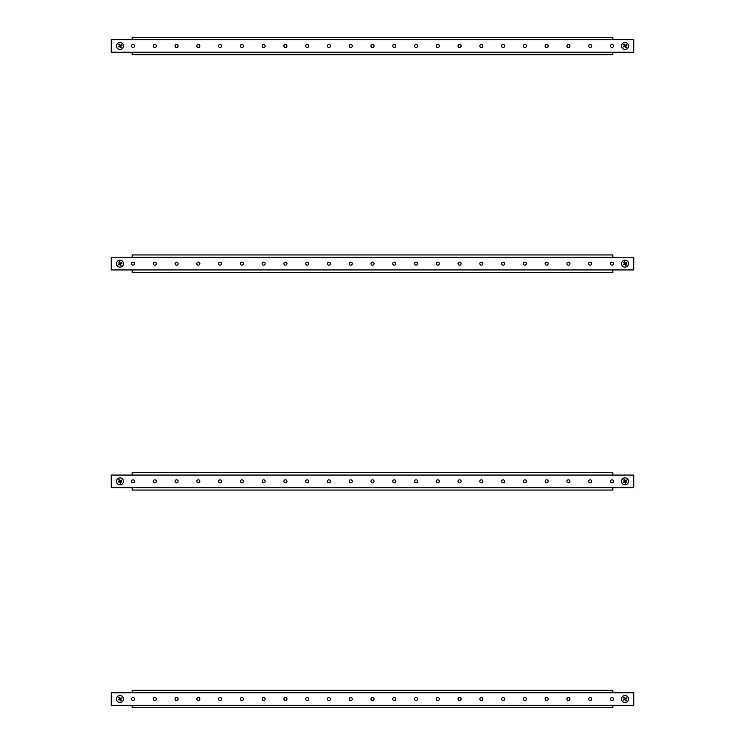 <?xml version="1.0" encoding="UTF-8"?>
<svg xmlns="http://www.w3.org/2000/svg" width="745" height="745" viewBox="0 0 745 745"><rect width="100%" height="100%" fill="white"/><g stroke="black" fill="none" stroke-linecap="round" stroke-linejoin="round"><path stroke-width="1.12" d="M131.511 45.957A1.527 1.527 0 0 0 133.038 47.484A1.527 1.527 0 0 0 134.556 45.957A1.527 1.527 0 0 0 133.038 44.43A1.527 1.527 0 0 0 131.511 45.957M153.284 45.957A1.527 1.527 0 0 0 154.802 47.484A1.527 1.527 0 0 0 156.329 45.957A1.527 1.527 0 0 0 154.802 44.43A1.527 1.527 0 0 0 153.284 45.957M175.047 45.957A1.527 1.527 0 0 0 176.574 47.484A1.527 1.527 0 0 0 178.102 45.957A1.527 1.527 0 0 0 176.574 44.43A1.527 1.527 0 0 0 175.047 45.957M196.82 45.957A1.527 1.527 0 0 0 198.347 47.484A1.527 1.527 0 0 0 199.865 45.957A1.527 1.527 0 0 0 198.347 44.43A1.527 1.527 0 0 0 196.82 45.957M218.592 45.957A1.527 1.527 0 0 0 220.11 47.484A1.527 1.527 0 0 0 221.638 45.957A1.527 1.527 0 0 0 220.11 44.43A1.527 1.527 0 0 0 218.592 45.957M240.356 45.957A1.527 1.527 0 0 0 241.883 47.484A1.527 1.527 0 0 0 243.41 45.957A1.527 1.527 0 0 0 241.883 44.43A1.527 1.527 0 0 0 240.356 45.957M262.128 45.957A1.527 1.527 0 0 0 263.656 47.484A1.527 1.527 0 0 0 265.173 45.957A1.527 1.527 0 0 0 263.656 44.43A1.527 1.527 0 0 0 262.128 45.957M283.901 45.957A1.527 1.527 0 0 0 285.419 47.484A1.527 1.527 0 0 0 286.946 45.957A1.527 1.527 0 0 0 285.419 44.43A1.527 1.527 0 0 0 283.901 45.957M305.664 45.957A1.527 1.527 0 0 0 307.191 47.484A1.527 1.527 0 0 0 308.719 45.957A1.527 1.527 0 0 0 307.191 44.43A1.527 1.527 0 0 0 305.664 45.957M327.437 45.957A1.527 1.527 0 0 0 328.964 47.484A1.527 1.527 0 0 0 330.482 45.957A1.527 1.527 0 0 0 328.964 44.43A1.527 1.527 0 0 0 327.437 45.957M349.209 45.957A1.527 1.527 0 0 0 350.727 47.484A1.527 1.527 0 0 0 352.255 45.957A1.527 1.527 0 0 0 350.727 44.43A1.527 1.527 0 0 0 349.209 45.957M370.973 45.957A1.527 1.527 0 0 0 372.5 47.484A1.527 1.527 0 0 0 374.027 45.957A1.527 1.527 0 0 0 372.5 44.43A1.527 1.527 0 0 0 370.973 45.957M392.745 45.957A1.527 1.527 0 0 0 394.273 47.484A1.527 1.527 0 0 0 395.791 45.957A1.527 1.527 0 0 0 394.273 44.43A1.527 1.527 0 0 0 392.745 45.957M414.518 45.957A1.527 1.527 0 0 0 416.036 47.484A1.527 1.527 0 0 0 417.563 45.957A1.527 1.527 0 0 0 416.036 44.43A1.527 1.527 0 0 0 414.518 45.957M436.281 45.957A1.527 1.527 0 0 0 437.809 47.484A1.527 1.527 0 0 0 439.336 45.957A1.527 1.527 0 0 0 437.809 44.43A1.527 1.527 0 0 0 436.281 45.957M458.054 45.957A1.527 1.527 0 0 0 459.581 47.484A1.527 1.527 0 0 0 461.099 45.957A1.527 1.527 0 0 0 459.581 44.43A1.527 1.527 0 0 0 458.054 45.957M479.827 45.957A1.527 1.527 0 0 0 481.344 47.484A1.527 1.527 0 0 0 482.872 45.957A1.527 1.527 0 0 0 481.344 44.43A1.527 1.527 0 0 0 479.827 45.957M501.59 45.957A1.527 1.527 0 0 0 503.117 47.484A1.527 1.527 0 0 0 504.644 45.957A1.527 1.527 0 0 0 503.117 44.43A1.527 1.527 0 0 0 501.59 45.957M523.363 45.957A1.527 1.527 0 0 0 524.89 47.484A1.527 1.527 0 0 0 526.408 45.957A1.527 1.527 0 0 0 524.89 44.43A1.527 1.527 0 0 0 523.363 45.957M545.135 45.957A1.527 1.527 0 0 0 546.653 47.484A1.527 1.527 0 0 0 548.18 45.957A1.527 1.527 0 0 0 546.653 44.43A1.527 1.527 0 0 0 545.135 45.957M566.898 45.957A1.527 1.527 0 0 0 568.426 47.484A1.527 1.527 0 0 0 569.953 45.957A1.527 1.527 0 0 0 568.426 44.43A1.527 1.527 0 0 0 566.898 45.957M588.671 45.957A1.527 1.527 0 0 0 590.198 47.484A1.527 1.527 0 0 0 591.716 45.957A1.527 1.527 0 0 0 590.198 44.43A1.527 1.527 0 0 0 588.671 45.957M610.444 45.957A1.527 1.527 0 0 0 611.962 47.484A1.527 1.527 0 0 0 613.489 45.957A1.527 1.527 0 0 0 611.962 44.43A1.527 1.527 0 0 0 610.444 45.957M111.266 52.224L633.734 52.224L633.734 39.69L111.266 39.69L111.266 52.224M132.163 39.69L132.163 37.25L612.837 37.25L612.837 39.69M612.837 52.224L612.837 54.664L132.163 54.664L132.163 52.224M116.76 47.289A3.483 3.483 0 0 0 121.305 49.179A3.483 3.483 0 0 0 123.195 44.626A3.483 3.483 0 0 0 118.641 42.744A3.483 3.483 0 0 0 116.76 47.289M118.287 46.656L119.405 45.724L118.874 44.439L119.675 44.104L120.206 45.389L121.5 44.858L121.826 45.659L120.541 46.19L121.081 47.484L120.271 47.81L119.74 46.525L118.287 46.656M622.056 47.782A3.483 3.483 0 0 0 626.852 48.919A3.483 3.483 0 0 0 627.988 44.132A3.483 3.483 0 0 0 623.202 42.996A3.483 3.483 0 0 0 622.056 47.782M623.472 46.916L624.431 45.818L623.695 44.626L624.44 44.169L625.167 45.361L626.359 44.626L626.815 45.37L625.623 46.097L626.359 47.289L625.614 47.745L624.887 46.553L623.472 46.916M116.76 264.987A3.483 3.483 0 0 0 121.305 266.868A3.483 3.483 0 0 0 123.195 262.315A3.483 3.483 0 0 0 118.641 260.433A3.483 3.483 0 0 0 116.76 264.987M118.287 264.354L119.405 263.413L118.874 262.128L119.675 261.793L120.206 263.087L121.5 262.547L121.826 263.358L120.541 263.888L121.081 265.173L120.271 265.509L119.74 264.224L118.287 264.354M622.056 265.481A3.483 3.483 0 0 0 626.852 266.617A3.483 3.483 0 0 0 627.988 261.821A3.483 3.483 0 0 0 623.202 260.685A3.483 3.483 0 0 0 622.056 265.481M623.472 264.615L624.431 263.506L623.695 262.324L624.44 261.868L625.167 263.05L626.359 262.324L626.815 263.06L625.623 263.795L626.359 264.978L625.614 265.434L624.887 264.252L623.472 264.615M131.511 263.656A1.527 1.527 0 0 0 133.038 265.173A1.527 1.527 0 0 0 134.556 263.656A1.527 1.527 0 0 0 133.038 262.128A1.527 1.527 0 0 0 131.511 263.656M153.284 263.656A1.527 1.527 0 0 0 154.802 265.173A1.527 1.527 0 0 0 156.329 263.656A1.527 1.527 0 0 0 154.802 262.128A1.527 1.527 0 0 0 153.284 263.656M175.047 263.656A1.527 1.527 0 0 0 176.574 265.173A1.527 1.527 0 0 0 178.102 263.656A1.527 1.527 0 0 0 176.574 262.128A1.527 1.527 0 0 0 175.047 263.656M196.82 263.656A1.527 1.527 0 0 0 198.347 265.173A1.527 1.527 0 0 0 199.865 263.656A1.527 1.527 0 0 0 198.347 262.128A1.527 1.527 0 0 0 196.82 263.656M218.592 263.656A1.527 1.527 0 0 0 220.11 265.173A1.527 1.527 0 0 0 221.638 263.656A1.527 1.527 0 0 0 220.11 262.128A1.527 1.527 0 0 0 218.592 263.656M240.356 263.656A1.527 1.527 0 0 0 241.883 265.173A1.527 1.527 0 0 0 243.41 263.656A1.527 1.527 0 0 0 241.883 262.128A1.527 1.527 0 0 0 240.356 263.656M262.128 263.656A1.527 1.527 0 0 0 263.656 265.173A1.527 1.527 0 0 0 265.173 263.656A1.527 1.527 0 0 0 263.656 262.128A1.527 1.527 0 0 0 262.128 263.656M283.901 263.656A1.527 1.527 0 0 0 285.419 265.173A1.527 1.527 0 0 0 286.946 263.656A1.527 1.527 0 0 0 285.419 262.128A1.527 1.527 0 0 0 283.901 263.656M305.664 263.656A1.527 1.527 0 0 0 307.191 265.173A1.527 1.527 0 0 0 308.719 263.656A1.527 1.527 0 0 0 307.191 262.128A1.527 1.527 0 0 0 305.664 263.656M327.437 263.656A1.527 1.527 0 0 0 328.964 265.173A1.527 1.527 0 0 0 330.482 263.656A1.527 1.527 0 0 0 328.964 262.128A1.527 1.527 0 0 0 327.437 263.656M349.209 263.656A1.527 1.527 0 0 0 350.727 265.173A1.527 1.527 0 0 0 352.255 263.656A1.527 1.527 0 0 0 350.727 262.128A1.527 1.527 0 0 0 349.209 263.656M370.973 263.656A1.527 1.527 0 0 0 372.5 265.173A1.527 1.527 0 0 0 374.027 263.656A1.527 1.527 0 0 0 372.5 262.128A1.527 1.527 0 0 0 370.973 263.656M392.745 263.656A1.527 1.527 0 0 0 394.273 265.173A1.527 1.527 0 0 0 395.791 263.656A1.527 1.527 0 0 0 394.273 262.128A1.527 1.527 0 0 0 392.745 263.656M414.518 263.656A1.527 1.527 0 0 0 416.036 265.173A1.527 1.527 0 0 0 417.563 263.656A1.527 1.527 0 0 0 416.036 262.128A1.527 1.527 0 0 0 414.518 263.656M436.281 263.656A1.527 1.527 0 0 0 437.809 265.173A1.527 1.527 0 0 0 439.336 263.656A1.527 1.527 0 0 0 437.809 262.128A1.527 1.527 0 0 0 436.281 263.656M458.054 263.656A1.527 1.527 0 0 0 459.581 265.173A1.527 1.527 0 0 0 461.099 263.656A1.527 1.527 0 0 0 459.581 262.128A1.527 1.527 0 0 0 458.054 263.656M479.827 263.656A1.527 1.527 0 0 0 481.344 265.173A1.527 1.527 0 0 0 482.872 263.656A1.527 1.527 0 0 0 481.344 262.128A1.527 1.527 0 0 0 479.827 263.656M501.59 263.656A1.527 1.527 0 0 0 503.117 265.173A1.527 1.527 0 0 0 504.644 263.656A1.527 1.527 0 0 0 503.117 262.128A1.527 1.527 0 0 0 501.59 263.656M523.363 263.656A1.527 1.527 0 0 0 524.89 265.173A1.527 1.527 0 0 0 526.408 263.656A1.527 1.527 0 0 0 524.89 262.128A1.527 1.527 0 0 0 523.363 263.656M545.135 263.656A1.527 1.527 0 0 0 546.653 265.173A1.527 1.527 0 0 0 548.18 263.656A1.527 1.527 0 0 0 546.653 262.128A1.527 1.527 0 0 0 545.135 263.656M566.898 263.656A1.527 1.527 0 0 0 568.426 265.173A1.527 1.527 0 0 0 569.953 263.656A1.527 1.527 0 0 0 568.426 262.128A1.527 1.527 0 0 0 566.898 263.656M588.671 263.656A1.527 1.527 0 0 0 590.198 265.173A1.527 1.527 0 0 0 591.716 263.656A1.527 1.527 0 0 0 590.198 262.128A1.527 1.527 0 0 0 588.671 263.656M610.444 263.656A1.527 1.527 0 0 0 611.962 265.173A1.527 1.527 0 0 0 613.489 263.656A1.527 1.527 0 0 0 611.962 262.128A1.527 1.527 0 0 0 610.444 263.656M111.266 269.923L633.734 269.923L633.734 257.379L111.266 257.379L111.266 269.923M132.163 257.379L132.163 254.948L612.837 254.948L612.837 257.379M612.837 269.923L612.837 272.363L132.163 272.363L132.163 269.923M131.511 481.344A1.527 1.527 0 0 0 133.038 482.872A1.527 1.527 0 0 0 134.556 481.344A1.527 1.527 0 0 0 133.038 479.827A1.527 1.527 0 0 0 131.511 481.344M153.284 481.344A1.527 1.527 0 0 0 154.802 482.872A1.527 1.527 0 0 0 156.329 481.344A1.527 1.527 0 0 0 154.802 479.827A1.527 1.527 0 0 0 153.284 481.344M175.047 481.344A1.527 1.527 0 0 0 176.574 482.872A1.527 1.527 0 0 0 178.102 481.344A1.527 1.527 0 0 0 176.574 479.827A1.527 1.527 0 0 0 175.047 481.344M196.82 481.344A1.527 1.527 0 0 0 198.347 482.872A1.527 1.527 0 0 0 199.865 481.344A1.527 1.527 0 0 0 198.347 479.827A1.527 1.527 0 0 0 196.82 481.344M218.592 481.344A1.527 1.527 0 0 0 220.11 482.872A1.527 1.527 0 0 0 221.638 481.344A1.527 1.527 0 0 0 220.11 479.827A1.527 1.527 0 0 0 218.592 481.344M240.356 481.344A1.527 1.527 0 0 0 241.883 482.872A1.527 1.527 0 0 0 243.41 481.344A1.527 1.527 0 0 0 241.883 479.827A1.527 1.527 0 0 0 240.356 481.344M262.128 481.344A1.527 1.527 0 0 0 263.656 482.872A1.527 1.527 0 0 0 265.173 481.344A1.527 1.527 0 0 0 263.656 479.827A1.527 1.527 0 0 0 262.128 481.344M283.901 481.344A1.527 1.527 0 0 0 285.419 482.872A1.527 1.527 0 0 0 286.946 481.344A1.527 1.527 0 0 0 285.419 479.827A1.527 1.527 0 0 0 283.901 481.344M305.664 481.344A1.527 1.527 0 0 0 307.191 482.872A1.527 1.527 0 0 0 308.719 481.344A1.527 1.527 0 0 0 307.191 479.827A1.527 1.527 0 0 0 305.664 481.344M327.437 481.344A1.527 1.527 0 0 0 328.964 482.872A1.527 1.527 0 0 0 330.482 481.344A1.527 1.527 0 0 0 328.964 479.827A1.527 1.527 0 0 0 327.437 481.344M349.209 481.344A1.527 1.527 0 0 0 350.727 482.872A1.527 1.527 0 0 0 352.255 481.344A1.527 1.527 0 0 0 350.727 479.827A1.527 1.527 0 0 0 349.209 481.344M370.973 481.344A1.527 1.527 0 0 0 372.5 482.872A1.527 1.527 0 0 0 374.027 481.344A1.527 1.527 0 0 0 372.5 479.827A1.527 1.527 0 0 0 370.973 481.344M392.745 481.344A1.527 1.527 0 0 0 394.273 482.872A1.527 1.527 0 0 0 395.791 481.344A1.527 1.527 0 0 0 394.273 479.827A1.527 1.527 0 0 0 392.745 481.344M414.518 481.344A1.527 1.527 0 0 0 416.036 482.872A1.527 1.527 0 0 0 417.563 481.344A1.527 1.527 0 0 0 416.036 479.827A1.527 1.527 0 0 0 414.518 481.344M436.281 481.344A1.527 1.527 0 0 0 437.809 482.872A1.527 1.527 0 0 0 439.336 481.344A1.527 1.527 0 0 0 437.809 479.827A1.527 1.527 0 0 0 436.281 481.344M458.054 481.344A1.527 1.527 0 0 0 459.581 482.872A1.527 1.527 0 0 0 461.099 481.344A1.527 1.527 0 0 0 459.581 479.827A1.527 1.527 0 0 0 458.054 481.344M479.827 481.344A1.527 1.527 0 0 0 481.344 482.872A1.527 1.527 0 0 0 482.872 481.344A1.527 1.527 0 0 0 481.344 479.827A1.527 1.527 0 0 0 479.827 481.344M501.59 481.344A1.527 1.527 0 0 0 503.117 482.872A1.527 1.527 0 0 0 504.644 481.344A1.527 1.527 0 0 0 503.117 479.827A1.527 1.527 0 0 0 501.59 481.344M523.363 481.344A1.527 1.527 0 0 0 524.89 482.872A1.527 1.527 0 0 0 526.408 481.344A1.527 1.527 0 0 0 524.89 479.827A1.527 1.527 0 0 0 523.363 481.344M545.135 481.344A1.527 1.527 0 0 0 546.653 482.872A1.527 1.527 0 0 0 548.18 481.344A1.527 1.527 0 0 0 546.653 479.827A1.527 1.527 0 0 0 545.135 481.344M566.898 481.344A1.527 1.527 0 0 0 568.426 482.872A1.527 1.527 0 0 0 569.953 481.344A1.527 1.527 0 0 0 568.426 479.827A1.527 1.527 0 0 0 566.898 481.344M588.671 481.344A1.527 1.527 0 0 0 590.198 482.872A1.527 1.527 0 0 0 591.716 481.344A1.527 1.527 0 0 0 590.198 479.827A1.527 1.527 0 0 0 588.671 481.344M610.444 481.344A1.527 1.527 0 0 0 611.962 482.872A1.527 1.527 0 0 0 613.489 481.344A1.527 1.527 0 0 0 611.962 479.827A1.527 1.527 0 0 0 610.444 481.344M111.266 487.621L633.734 487.621L633.734 475.077L111.266 475.077L111.266 487.621M132.163 475.077L132.163 472.637L612.837 472.637L612.837 475.077M612.837 487.621L612.837 490.052L132.163 490.052L132.163 487.621M131.511 699.043A1.527 1.527 0 0 0 133.038 700.57A1.527 1.527 0 0 0 134.556 699.043A1.527 1.527 0 0 0 133.038 697.516A1.527 1.527 0 0 0 131.511 699.043M153.284 699.043A1.527 1.527 0 0 0 154.802 700.57A1.527 1.527 0 0 0 156.329 699.043A1.527 1.527 0 0 0 154.802 697.516A1.527 1.527 0 0 0 153.284 699.043M175.047 699.043A1.527 1.527 0 0 0 176.574 700.57A1.527 1.527 0 0 0 178.102 699.043A1.527 1.527 0 0 0 176.574 697.516A1.527 1.527 0 0 0 175.047 699.043M196.82 699.043A1.527 1.527 0 0 0 198.347 700.57A1.527 1.527 0 0 0 199.865 699.043A1.527 1.527 0 0 0 198.347 697.516A1.527 1.527 0 0 0 196.82 699.043M218.592 699.043A1.527 1.527 0 0 0 220.11 700.57A1.527 1.527 0 0 0 221.638 699.043A1.527 1.527 0 0 0 220.11 697.516A1.527 1.527 0 0 0 218.592 699.043M240.356 699.043A1.527 1.527 0 0 0 241.883 700.57A1.527 1.527 0 0 0 243.41 699.043A1.527 1.527 0 0 0 241.883 697.516A1.527 1.527 0 0 0 240.356 699.043M262.128 699.043A1.527 1.527 0 0 0 263.656 700.57A1.527 1.527 0 0 0 265.173 699.043A1.527 1.527 0 0 0 263.656 697.516A1.527 1.527 0 0 0 262.128 699.043M283.901 699.043A1.527 1.527 0 0 0 285.419 700.57A1.527 1.527 0 0 0 286.946 699.043A1.527 1.527 0 0 0 285.419 697.516A1.527 1.527 0 0 0 283.901 699.043M305.664 699.043A1.527 1.527 0 0 0 307.191 700.57A1.527 1.527 0 0 0 308.719 699.043A1.527 1.527 0 0 0 307.191 697.516A1.527 1.527 0 0 0 305.664 699.043M327.437 699.043A1.527 1.527 0 0 0 328.964 700.57A1.527 1.527 0 0 0 330.482 699.043A1.527 1.527 0 0 0 328.964 697.516A1.527 1.527 0 0 0 327.437 699.043M349.209 699.043A1.527 1.527 0 0 0 350.727 700.57A1.527 1.527 0 0 0 352.255 699.043A1.527 1.527 0 0 0 350.727 697.516A1.527 1.527 0 0 0 349.209 699.043M370.973 699.043A1.527 1.527 0 0 0 372.5 700.57A1.527 1.527 0 0 0 374.027 699.043A1.527 1.527 0 0 0 372.5 697.516A1.527 1.527 0 0 0 370.973 699.043M392.745 699.043A1.527 1.527 0 0 0 394.273 700.57A1.527 1.527 0 0 0 395.791 699.043A1.527 1.527 0 0 0 394.273 697.516A1.527 1.527 0 0 0 392.745 699.043M414.518 699.043A1.527 1.527 0 0 0 416.036 700.57A1.527 1.527 0 0 0 417.563 699.043A1.527 1.527 0 0 0 416.036 697.516A1.527 1.527 0 0 0 414.518 699.043M436.281 699.043A1.527 1.527 0 0 0 437.809 700.57A1.527 1.527 0 0 0 439.336 699.043A1.527 1.527 0 0 0 437.809 697.516A1.527 1.527 0 0 0 436.281 699.043M458.054 699.043A1.527 1.527 0 0 0 459.581 700.57A1.527 1.527 0 0 0 461.099 699.043A1.527 1.527 0 0 0 459.581 697.516A1.527 1.527 0 0 0 458.054 699.043M479.827 699.043A1.527 1.527 0 0 0 481.344 700.57A1.527 1.527 0 0 0 482.872 699.043A1.527 1.527 0 0 0 481.344 697.516A1.527 1.527 0 0 0 479.827 699.043M501.59 699.043A1.527 1.527 0 0 0 503.117 700.57A1.527 1.527 0 0 0 504.644 699.043A1.527 1.527 0 0 0 503.117 697.516A1.527 1.527 0 0 0 501.59 699.043M523.363 699.043A1.527 1.527 0 0 0 524.89 700.57A1.527 1.527 0 0 0 526.408 699.043A1.527 1.527 0 0 0 524.89 697.516A1.527 1.527 0 0 0 523.363 699.043M545.135 699.043A1.527 1.527 0 0 0 546.653 700.57A1.527 1.527 0 0 0 548.18 699.043A1.527 1.527 0 0 0 546.653 697.516A1.527 1.527 0 0 0 545.135 699.043M566.898 699.043A1.527 1.527 0 0 0 568.426 700.57A1.527 1.527 0 0 0 569.953 699.043A1.527 1.527 0 0 0 568.426 697.516A1.527 1.527 0 0 0 566.898 699.043M588.671 699.043A1.527 1.527 0 0 0 590.198 700.57A1.527 1.527 0 0 0 591.716 699.043A1.527 1.527 0 0 0 590.198 697.516A1.527 1.527 0 0 0 588.671 699.043M610.444 699.043A1.527 1.527 0 0 0 611.962 700.57A1.527 1.527 0 0 0 613.489 699.043A1.527 1.527 0 0 0 611.962 697.516A1.527 1.527 0 0 0 610.444 699.043M111.266 705.31L633.734 705.31L633.734 692.775L111.266 692.775L111.266 705.31M132.163 692.775L132.163 690.336L612.837 690.336L612.837 692.775M612.837 705.31L612.837 707.75L132.163 707.75L132.163 705.31M622.056 483.179A3.483 3.483 0 0 0 626.852 484.315A3.483 3.483 0 0 0 627.988 479.519A3.483 3.483 0 0 0 623.202 478.383A3.483 3.483 0 0 0 622.056 483.179M623.472 482.304L624.431 481.205L623.695 480.022L624.44 479.566L625.167 480.749L626.359 480.013L626.815 480.758L625.623 481.493L626.359 482.676L625.614 483.132L624.887 481.95L623.472 482.304M622.056 700.868A3.483 3.483 0 0 0 626.852 702.004A3.483 3.483 0 0 0 627.988 697.218A3.483 3.483 0 0 0 623.202 696.081A3.483 3.483 0 0 0 622.056 700.868M623.472 700.002L624.431 698.903L623.695 697.711L624.44 697.255L625.167 698.447L626.359 697.711L626.815 698.456L625.623 699.183L626.359 700.375L625.614 700.831L624.887 699.639L623.472 700.002M116.76 482.686A3.483 3.483 0 0 0 121.305 484.567A3.483 3.483 0 0 0 123.195 480.013A3.483 3.483 0 0 0 118.641 478.132A3.483 3.483 0 0 0 116.76 482.686M118.287 482.052L119.405 481.112L118.874 479.827L119.675 479.491L120.206 480.776L121.5 480.246L121.826 481.046L120.541 481.587L121.081 482.872L120.271 483.207L119.74 481.913L118.287 482.052M116.76 700.375A3.483 3.483 0 0 0 121.305 702.256A3.483 3.483 0 0 0 123.195 697.711A3.483 3.483 0 0 0 118.641 695.821A3.483 3.483 0 0 0 116.76 700.375M118.287 699.741L119.405 698.81L118.874 697.516L119.675 697.19L120.206 698.475L121.5 697.944L121.826 698.745L120.541 699.276L121.081 700.561L120.271 700.896L119.74 699.611L118.287 699.741"/></g></svg>
